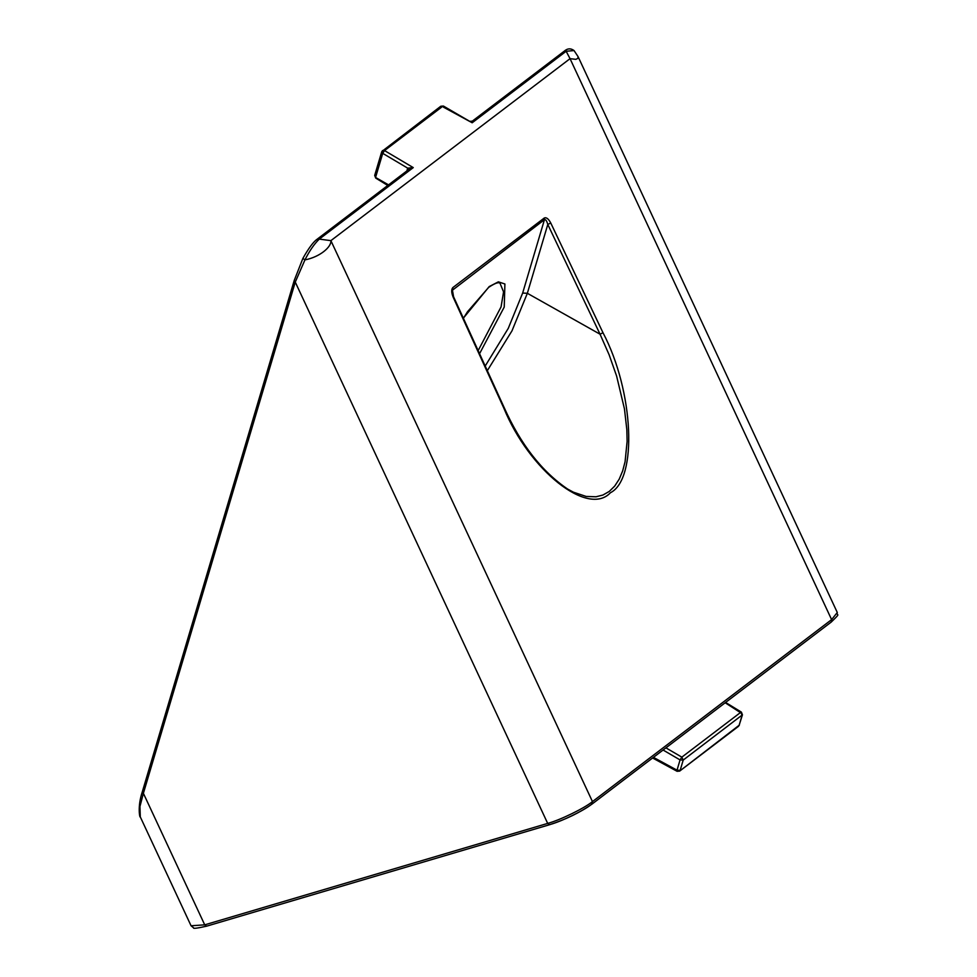 <?xml version="1.0" encoding="UTF-8"?>
<svg xmlns="http://www.w3.org/2000/svg" width="977" height="977" viewBox="0 0 977 977"><rect width="100%" height="100%" fill="white"/><g stroke="black" fill="none" stroke-linecap="round" stroke-linejoin="round"><path stroke-width="1.47" d="M837.289 612.494L578.115 56.715L577.798 58.4L575.856 59.341L570.043 58.669L330.885 240.647C331.594 246.937 319.955 256.963 304.934 259.906L295.262 282.084L547.682 823.403C559.919 820.167 584.539 808.174 592.465 801.604L831.61 619.626L837.289 612.494C836.178 616.67 841.869 611.736 831.28 622.031L592.135 803.998C579.996 812.546 565.805 819.459 549.575 824.722L206.611 926.172C197.244 928.272 192.896 928.822 193.58 927.832L191.065 925.781L204.718 924.84L547.682 823.403L549.575 824.722M191.065 925.781L140.285 816.894C139.894 818.579 137.183 806.953 142.349 791.712L143.387 793.312L139.943 806.489L140.297 816.894M567.454 488.964L573.475 492.213L586.151 496.438L596.019 496.78L602.956 495.021L609.269 491.419L614.716 486.07L619.223 479.121L622.667 470.914L625.085 461.706L627.112 441.396L626.843 429.758L624.45 408.85L616.609 376.035L609.135 354.81L600.049 334.207L602.992 332.73C633.755 391.056 637.847 479.06 610.442 492.726C587.983 517.004 529.351 470.499 503.851 408.178L453.181 297.228C451.35 292.648 451.24 289.436 452.839 287.592L544.274 218.018C546.314 217.102 548.476 218.75 550.747 222.988L547.792 224.466C546.754 220.826 545.642 219.227 544.458 219.666L452.461 290.193M831.28 622.031L831.61 619.626L570.043 58.669L566.147 51.268L563.656 52.013M316.804 239.841L319.284 239.109L330.885 240.647L592.465 801.604L591.683 804.218C584.295 810.36 561.311 821.547 549.892 824.564M578.115 56.703L574.049 50.56L566.147 51.268L472.172 122.772L443.411 106.041L440.822 106.224L382.044 151.313L382.728 153.352L384.535 150.58L413.259 167.604L409.18 169.168L317.305 239.084C313.458 241.722 308.659 248.146 302.907 258.368L304.934 259.906C309.453 250.894 314.24 243.957 319.284 239.109L413.259 167.604L407.69 168.142L382.728 153.352L375.693 176.996L375.021 174.968M665.911 747.857L681.848 757.138L680.065 759.923L663.065 750.018M741.433 713.234L725.166 702.768M725.593 702.451L741.409 712.135L742.435 714.81L683.204 760.082L680.065 759.923L677.024 770.181L677.696 771.097M742.435 714.81L739.064 725.52L742.105 715.262L740.761 712.306L681.848 757.138L683.204 760.082L680.151 770.352L677.024 770.181L653.43 757.358M472.099 121.673L472.172 122.772L443.448 107.152M382.557 150.556L381.726 151.765L384.535 150.58L442.801 106.249L440.309 106.981M376.377 177.912L388.553 184.873M470.462 121.27L472.306 121.148L564.169 51.244C567.454 48.337 570.739 48.105 574.049 50.56M206.611 926.172L204.718 924.84L143.387 793.312L295.262 282.084L294.224 280.472L302.907 258.368M406.847 170.951L407.69 168.142L408.362 170.169M478.144 350.596L501.067 306.888L503.558 291.891L500.053 283.33C498.746 281.828 494.948 283.171 488.683 287.348L467.47 311.785L463.403 318.307M550.747 222.988L602.992 332.73M485.203 366.045L508.284 328.333L522.658 293.051L527.348 293.295L547.792 224.466L600.049 334.207L527.348 293.295L511.985 330.837L487.315 370.686M522.658 293.051L544.458 219.666L544.274 218.018M452.839 287.592L452.29 291.72M463.342 318.172L489.196 286.591L498.38 281.84L504.901 283.989L504.23 307.071L479.56 353.698M652.599 757.993L677.085 771.305L679.638 771.109L739.381 725.081M679.638 771.109L738.551 726.277M381.726 151.765L374.692 175.408L375.73 178.095L387.771 185.471M142.349 791.712L294.224 280.472M567.649 489.074C541.808 471.488 520.668 444.364 504.23 407.727L453.572 296.764L452.449 290.23"/></g></svg>
